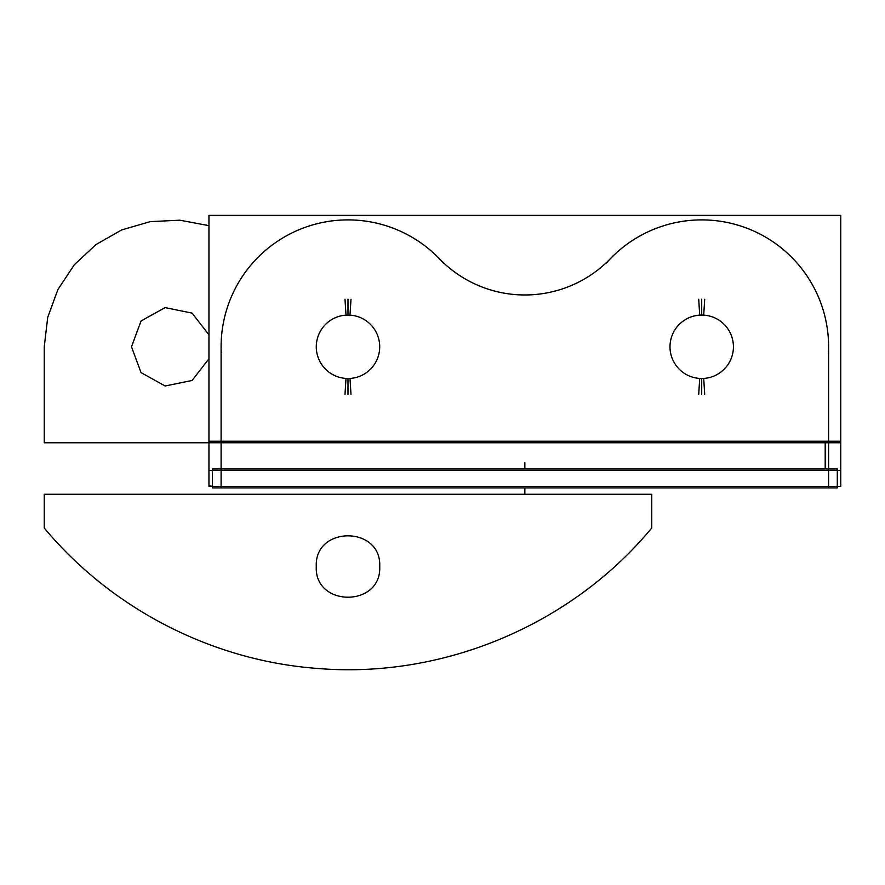 <?xml version="1.0" encoding="UTF-8"?>
<svg xmlns="http://www.w3.org/2000/svg" width="885" height="885" viewBox="0 0 885 885"><rect width="100%" height="100%" fill="white"/><g stroke="black" fill="none" stroke-linecap="round" stroke-linejoin="round"><path stroke-width="1.33" d="M346.013 378.415L345.006 394.323M346.013 315.171L345.006 299.263M347.993 315.104L347.993 299.174L347.993 315.104M347.993 394.411L347.993 378.481L347.993 394.411M346.002 378.448A31.727 31.727 0 0 0 379.72 346.798A31.727 31.727 0 0 0 346.002 315.137M349.984 315.137A31.727 31.727 0 0 0 316.277 346.798A31.727 31.727 0 0 0 349.984 378.448M349.984 315.171L350.991 299.263M349.984 378.415L350.991 394.323M212.4 486.352L208.96 485.81M837.31 486.352L840.75 486.374L840.75 485.81M699.714 378.415L698.719 394.323M699.714 315.171L698.719 299.263M701.705 315.104L701.705 299.174L701.705 315.104M701.705 394.411L701.705 378.481L701.705 394.411M699.714 378.448A31.727 31.727 0 0 0 733.433 346.798A31.727 31.727 0 0 0 699.714 315.137M703.697 315.137A31.727 31.727 0 0 0 669.989 346.798A31.727 31.727 0 0 0 703.697 378.448M703.697 315.171L704.703 299.263M703.697 378.415L704.703 394.323M208.96 470.51L208.96 486.374L840.75 486.374L840.75 470.51L208.96 470.51L208.96 215.376L840.75 215.376L840.75 441.228L208.96 441.228M221.106 441.228L221.106 487.901M221.106 444.679L221.106 344.873M443.363 263.077A126.887 126.887 0 0 0 221.25 352.816M221.106 346.798A126.887 126.887 0 0 1 439.281 258.652A126.887 126.887 0 0 0 221.106 346.798A126.887 126.887 0 0 1 439.281 258.652A126.887 126.887 0 0 0 221.106 346.798A126.887 126.887 0 0 1 439.281 258.652A118.966 118.966 0 0 0 610.429 258.652A126.887 126.887 0 0 1 828.603 346.798A126.887 126.887 0 0 0 610.429 258.652A126.887 126.887 0 0 1 828.603 346.798A126.887 126.887 0 0 0 610.429 258.652A126.887 126.887 0 0 1 828.603 346.798M613.039 255.853A118.966 118.966 0 0 1 436.67 255.853M828.46 352.816A126.887 126.887 0 0 0 606.347 263.077M828.603 344.873L828.603 444.679M828.603 441.228L828.603 487.901M212.4 468.995L212.4 487.901L837.31 487.901L837.31 468.995L212.4 468.995M840.75 470.466L840.75 441.228M840.44 442.754L825.196 442.754L825.196 468.995M828.603 442.754L221.106 442.754L828.603 442.754M439.281 258.652A118.966 118.966 0 0 0 610.429 258.652A118.966 118.966 0 0 1 439.281 258.652A118.966 118.966 0 0 0 610.429 258.652A118.966 118.966 0 0 1 439.281 258.652M347.993 394.378L347.993 378.514M347.993 299.207L347.993 315.071M208.96 442.754L44.25 442.754L44.25 346.798L44.25 442.754L44.25 346.798L44.25 442.754L44.25 346.798L44.25 442.754L44.25 346.798L47.713 317.35L57.912 289.517L74.296 264.803L95.967 244.57L121.732 229.912L150.207 221.637L179.821 220.199L208.96 225.664L179.821 220.199L150.207 221.637L121.732 229.912L95.967 244.57L74.296 264.803L57.912 289.517L47.713 317.35L44.25 346.798L47.713 317.35L57.912 289.517L74.296 264.803L95.967 244.57L121.732 229.912L150.207 221.637L179.821 220.199L208.96 225.664L179.821 220.199L150.207 221.637L121.732 229.912L95.967 244.57L74.296 264.803L57.912 289.517L47.713 317.35L44.25 346.798L47.713 317.35L57.912 289.517L74.296 264.803L95.967 244.57L121.732 229.912L150.207 221.637L179.821 220.199L208.96 225.664L179.821 220.199L150.207 221.637L121.732 229.912L95.967 244.57L74.296 264.803L57.912 289.517L47.713 317.35L44.25 346.798L47.713 317.35L57.912 289.517L74.296 264.803L95.967 244.57L121.732 229.912L150.207 221.637L179.821 220.199L208.96 225.664L179.821 220.199L150.207 221.637L121.732 229.912L95.967 244.57L74.296 264.803L57.912 289.517L47.713 317.35L44.25 346.798L44.25 442.754L840.75 442.754M208.96 358.724L192.078 380.473L165.108 385.982L141.047 372.607L131.489 346.798L141.047 320.978L165.108 307.604L192.078 313.113L208.96 334.862L192.078 313.113L165.108 307.604L141.047 320.978L131.489 346.798L141.047 320.978L165.108 307.604L192.078 313.113L208.96 334.862L192.078 313.113L165.108 307.604L141.047 320.978L131.489 346.798L141.047 320.978L165.108 307.604L192.078 313.113L208.96 334.862L192.078 313.113L165.108 307.604L141.047 320.978L131.489 346.798L141.047 320.978L165.108 307.604L192.078 313.113L208.96 334.862L192.078 313.113L165.108 307.604L141.047 320.978L131.489 346.798L141.047 372.607L165.108 385.982L192.078 380.473L208.96 358.724L192.078 380.473L165.108 385.982L141.047 372.607L131.489 346.798L141.047 372.607L165.108 385.982L192.078 380.473L208.96 358.724L192.078 380.473L165.108 385.982L141.047 372.607L131.489 346.798L141.047 372.607L165.108 385.982L192.078 380.473L208.96 358.724L192.078 380.473L165.108 385.982L141.047 372.607L131.489 346.798L141.047 372.607L165.108 385.982L192.078 380.473L208.96 358.724M651.747 494.284L44.25 494.284L44.25 527.991C111.41 608.714 211.869 660.487 316.576 668.374C442.301 679.249 571.29 625.23 651.747 527.991L651.747 494.284L44.25 494.284L44.25 527.991C111.41 608.714 211.869 660.487 316.576 668.374C442.301 679.249 571.29 625.23 651.747 527.991L651.747 494.284L44.25 494.284L44.25 527.991C111.41 608.714 211.869 660.487 316.576 668.374C442.301 679.249 571.29 625.23 651.747 527.991L651.747 494.284L44.25 494.284L44.25 527.991C111.41 608.714 211.869 660.487 316.576 668.374C442.301 679.249 571.29 625.23 651.747 527.991L651.747 494.284L44.25 494.284L44.25 527.991C111.41 608.714 211.869 660.487 316.576 668.374C442.301 679.249 571.29 625.23 651.747 527.991L651.747 494.284L44.25 494.284L44.25 527.991C111.41 608.714 211.869 660.487 316.576 668.374C442.301 679.249 571.29 625.23 651.747 527.991L651.747 494.284L44.25 494.284L44.25 527.991C111.41 608.714 211.869 660.487 316.576 668.374C442.301 679.249 571.29 625.23 651.747 527.991L651.747 494.284L44.25 494.284L44.25 527.991C111.41 608.714 211.869 660.487 316.576 668.374C442.301 679.249 571.29 625.23 651.747 527.991L651.747 494.284M379.72 566.522C381.678 607.442 314.308 607.442 316.277 566.522C314.308 525.601 381.678 525.601 379.72 566.522C381.678 607.442 314.308 607.442 316.277 566.522C314.308 525.601 381.678 525.601 379.72 566.522C381.678 607.442 314.308 607.442 316.277 566.522C314.308 525.601 381.678 525.601 379.72 566.522C381.678 607.442 314.308 607.442 316.277 566.522C314.308 525.601 381.678 525.601 379.72 566.522C381.678 607.442 314.308 607.442 316.277 566.522C314.308 525.601 381.678 525.601 379.72 566.522C381.678 607.442 314.308 607.442 316.277 566.522C314.308 525.601 381.678 525.601 379.72 566.522C381.678 607.442 314.308 607.442 316.277 566.522C314.308 525.601 381.678 525.601 379.72 566.522C381.678 607.442 314.308 607.442 316.277 566.522C314.308 525.601 381.678 525.601 379.72 566.522M524.849 487.901L524.849 494.306L524.849 487.901M701.705 394.378L701.705 378.514M701.705 299.207L701.705 315.071M524.849 468.995L524.849 462.578L524.849 468.995"/></g></svg>
